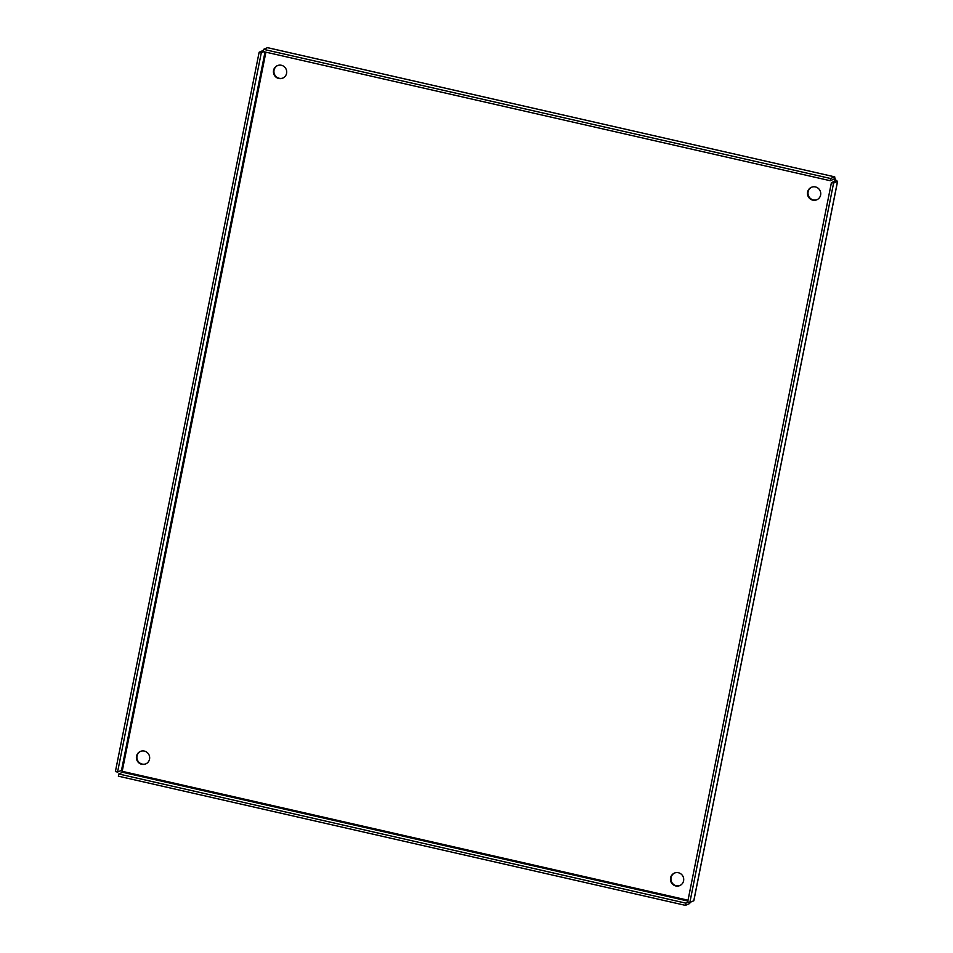 <?xml version="1.0" encoding="UTF-8"?>
<svg xmlns="http://www.w3.org/2000/svg" width="953" height="953" viewBox="0 0 953 953"><rect width="100%" height="100%" fill="white"/><g stroke="black" fill="none" stroke-linecap="round" stroke-linejoin="round"><path stroke-width="1.43" d="M674.664 872.984A6.79 6.6 -113 0 0 676.249 885.73A6.79 6.6 -113 0 0 679.977 885.48M675.76 885.945A6.79 6.6 67 0 1 674.426 873.091A6.79 6.6 67 0 1 683.158 876.76A6.79 6.6 67 0 1 675.76 885.945M140.627 751.333A6.79 6.6 -113 0 0 142.2 764.08A6.79 6.6 -113 0 0 145.928 763.83M141.711 764.282A6.79 6.6 67 0 1 140.377 751.429A6.79 6.6 67 0 1 149.109 755.098A6.79 6.6 67 0 1 141.711 764.282M811.706 187.193A6.79 6.6 -113 0 0 813.29 199.927A6.79 6.6 -113 0 0 817.019 199.677M812.802 200.142A6.79 6.6 67 0 1 811.456 187.288A6.79 6.6 67 0 1 820.199 190.957A6.79 6.6 67 0 1 812.802 200.142M277.657 65.531A6.79 6.6 -113 0 0 279.241 78.277A6.79 6.6 -113 0 0 282.97 78.027M278.752 78.48A6.79 6.6 67 0 1 277.406 65.626A6.79 6.6 67 0 1 286.15 69.295A6.79 6.6 67 0 1 278.752 78.48M265.899 52.165L122.198 771.322L122.699 772.311L118.791 773.979L685.85 903.146L685.41 905.35L689.329 903.682L690.746 902.062M688.34 902.098L685.85 903.146M689.591 902.384L689.329 903.682M688.03 900.216L122.198 771.322L121.484 770.405L122.699 772.311L687.863 901.05M118.791 773.979L118.351 776.171L685.41 905.35M263.373 50.39L259.133 52.248L115.396 771.585L117.564 772.073L261.301 52.749L259.133 52.248M263.79 51.688L261.301 52.749M265.041 51.974L121.484 770.405L117.564 772.073M834.685 181.237L835.436 179.688L834.566 176.853L830.647 178.521L263.576 49.342L267.507 47.65L834.721 176.865L267.495 47.674M834.566 176.853L834.125 179.057L834.947 179.903L834.125 179.057L830.206 180.713L263.147 51.545L263.576 49.342M830.206 180.713L830.647 178.521M693.665 900.823L689.853 902.443L833.589 183.107L837.604 181.284L693.82 900.811M689.853 902.443L687.685 901.943L831.421 182.619L835.34 180.951L834.947 179.903L835.34 180.951L837.508 181.451L835.436 179.688M831.421 182.619L833.589 183.107M834.947 179.903L833.113 179.486M693.772 900.776L837.508 181.451M122.46 772.406L122.341 771.68M121.114 770.56L121.96 771.06"/></g></svg>
